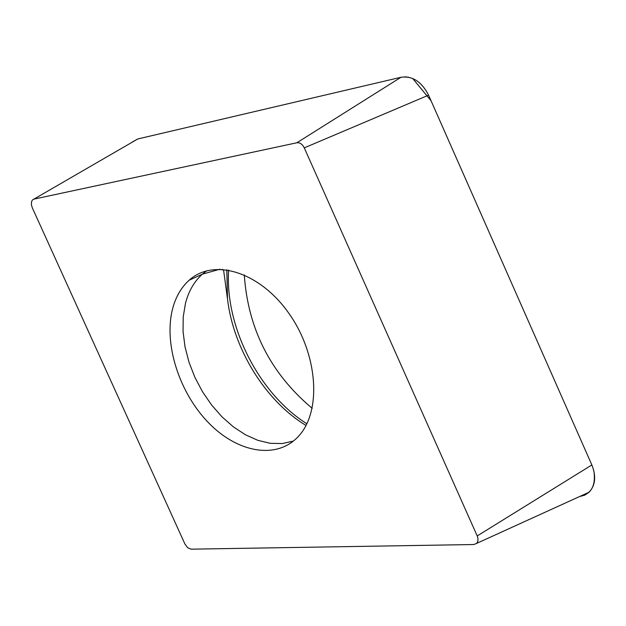 <?xml version="1.0" encoding="UTF-8"?>
<svg xmlns="http://www.w3.org/2000/svg" width="626" height="626" viewBox="0 0 626 626"><rect width="100%" height="100%" fill="white"/><g stroke="black" fill="none" stroke-linecap="round" stroke-linejoin="round"><path stroke-width="0.94" d="M172.416 309.51C175.53 297.217 181.125 287.444 189.193 280.19C213.732 257.795 259.782 271.856 288.782 313.211C318.078 354.269 321.905 411.572 298.391 436.392C276.88 459.836 237.7 452.903 208.63 422.871C179.435 393.003 163.699 344.37 172.416 309.51M191.118 549.174L473.819 544.526L476.676 543.384L477.865 541.24L477.959 538.383L477.215 535.942L304.275 147.869C302.366 144.136 299.893 142.438 296.857 142.775L33.89 199.131L32.513 199.897L31.566 201.564L31.355 204.499L32.255 207.707L184.936 544.057L187.706 547.75L191.118 549.174M132.477 141.906L137.775 138.972L400.984 77.272C412.456 75.715 421.658 81.677 428.575 95.152L591.86 464.954C596.351 476.323 595.428 485.408 589.097 492.216L584.817 495.096L579.723 496.488C591.374 494.086 596.077 485.479 593.816 470.658M312.178 408.316C270.635 373.456 248.006 328.979 244.281 274.869M33.89 199.131L137.775 138.972L400.984 77.272L296.857 142.775M404.772 76.826L408.708 77.233M412.683 78.485L431.079 100.809L591.86 464.954L477.215 535.942M428.575 95.152L304.275 147.869M228.662 270.049C224.726 326.326 259.078 393.84 306.881 423.786M306.028 425.461C265.479 401.023 233.334 348.979 227.504 299.001L226.8 269.751M206.752 270.761L202.323 274.188C194.224 281.434 188.606 291.176 185.452 303.414L183.199 317.03L183.066 331.663L185.03 346.882L189.013 362.258L194.897 377.361L202.519 391.766L211.651 405.077L222.058 416.908L233.451 426.924L245.509 434.82L257.896 440.344L270.252 443.302L282.216 443.56L293.406 441.08M476.676 543.384L589.097 492.216M226.862 269.759L227.504 299.001L223.662 270.596L222.379 269.29M189.193 280.19L202.323 274.188L219.961 269.196"/></g></svg>

